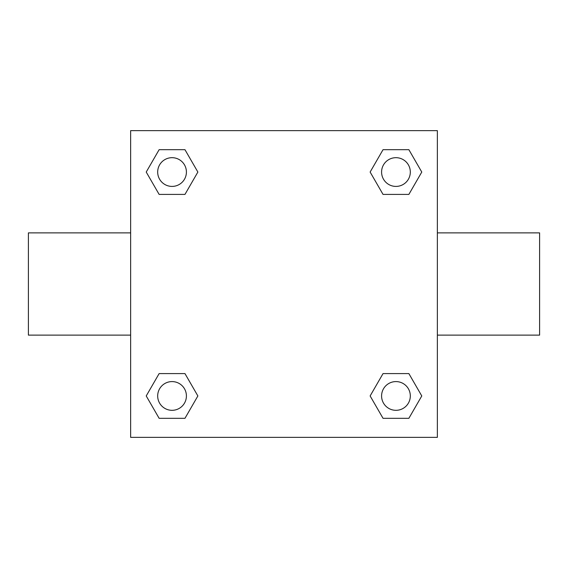 <?xml version="1.0" encoding="UTF-8"?>
<svg xmlns="http://www.w3.org/2000/svg" width="568" height="568" viewBox="0 0 568 568"><rect width="100%" height="100%" fill="white"/><g stroke="black" fill="none" stroke-linecap="round" stroke-linejoin="round"><path stroke-width="0.85" d="M437.36 232.88L539.6 232.88L539.6 335.12L437.36 335.12M130.64 335.12L28.4 335.12L28.4 232.88L130.64 232.88M130.64 130.64L437.36 130.64L437.36 437.36L130.64 437.36L130.64 130.64M159.132 373.588L184.962 373.588L197.87 395.953L184.962 418.318L159.132 418.318L146.224 395.953L159.132 373.588L184.962 373.588L159.132 373.588M383.038 149.682L408.868 149.682L421.775 172.047L408.868 194.412L383.038 194.412L370.13 172.047L383.038 149.682L408.868 149.682L383.038 149.682M159.132 149.682L184.962 149.682L197.87 172.047L184.962 194.412L159.132 194.412L146.224 172.047L159.132 149.682L184.962 149.682L159.132 149.682M383.038 373.588L408.868 373.588L421.775 395.953L408.868 418.318L383.038 418.318L370.13 395.953L383.038 373.588L408.868 373.588L383.038 373.588M408.868 418.318L383.038 418.318L408.868 418.318M410.316 395.953A14.363 14.363 0 0 0 388.768 383.514A14.363 14.363 0 0 0 388.768 408.392A14.363 14.363 0 0 0 410.316 395.953M184.962 418.318L159.132 418.318L184.962 418.318M186.41 395.953A14.363 14.363 0 0 0 164.862 383.514A14.363 14.363 0 0 0 164.862 408.392A14.363 14.363 0 0 0 186.41 395.953M408.868 194.412L383.038 194.412L408.868 194.412M410.316 172.047A14.363 14.363 0 0 0 388.768 159.608A14.363 14.363 0 0 0 388.768 184.486A14.363 14.363 0 0 0 410.316 172.047M184.962 194.412L159.132 194.412L184.962 194.412M186.41 172.047A14.363 14.363 0 0 0 164.862 159.608A14.363 14.363 0 0 0 164.862 184.486A14.363 14.363 0 0 0 186.41 172.047"/></g></svg>
